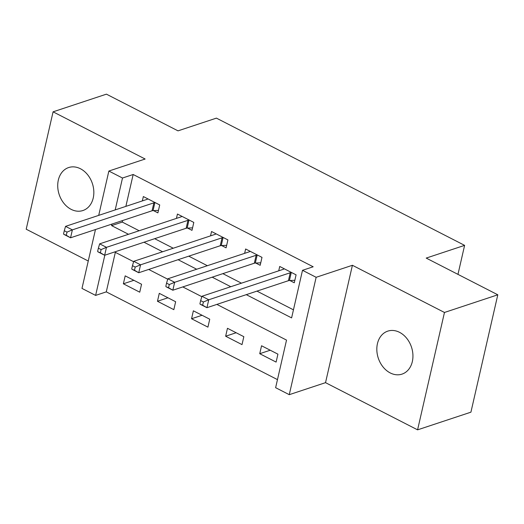 <?xml version="1.0" encoding="UTF-8"?>
<svg xmlns="http://www.w3.org/2000/svg" width="524" height="524" viewBox="0 0 524 524"><rect width="100%" height="100%" fill="white"/><g stroke="black" fill="none" stroke-linecap="round" stroke-linejoin="round"><path stroke-width="0.79" d="M71.126 209.345A22.643 17.489 -108.3 0 0 82.903 210.537A22.643 17.489 -108.3 0 0 93.796 190.867A22.643 17.489 -108.3 0 0 80.427 168.741A22.643 17.489 -108.3 0 0 68.657 167.549A22.643 17.489 -108.3 0 0 57.764 187.219A22.643 17.489 -108.3 0 0 71.126 209.345M390.236 372.937A22.643 17.489 -108.3 0 0 402.006 374.123A22.643 17.489 -108.3 0 0 412.899 354.453A22.643 17.489 -108.3 0 0 399.53 332.327A22.643 17.489 -108.3 0 0 387.76 331.135A22.643 17.489 -108.3 0 0 376.867 350.805A22.643 17.489 -108.3 0 0 390.236 372.937M115.339 252.345L106.287 291.868L95.617 295.405L81.98 288.416L95.466 229.538M457.963 274.373L464.611 245.363L216.419 118.129L178.016 130.856L106.418 94.156L53.081 111.828L26.2 229.204L88.255 261.017M464.611 245.363L426.209 258.09L497.8 294.796L470.919 412.172L417.582 429.844L444.463 312.468L352.41 265.282L316.142 277.301L289.261 394.677L275.624 387.688L286.523 340.102L216.884 304.398M352.41 265.282L325.528 382.658L417.582 429.844M325.528 382.658L289.261 394.677M106.287 291.868L277.471 379.625M497.8 294.796L444.463 312.468M277.923 354.159L261.555 345.768L259.74 353.7L276.102 362.091L277.923 354.159M243.83 336.683L227.462 328.293L225.648 336.225L242.016 344.615L243.83 336.683M209.738 319.208L193.376 310.817L191.555 318.749L207.923 327.14L209.738 319.208M175.645 301.726L159.283 293.342L157.462 301.267L173.83 309.658L175.645 301.726M141.552 284.25L125.19 275.86L123.369 283.792L139.738 292.182L141.552 284.25M246.28 294.658L291.606 317.898L302.505 270.312L313.175 266.775L133.168 174.492L125.865 206.377M122.623 220.538L122.269 222.078L139.168 230.743M154.672 238.689L173.261 248.219M188.764 256.171L207.353 265.701M222.857 273.646L241.446 283.176M256.95 291.121L293.453 309.835M289.831 280.51L294.272 282.783L296.086 274.851L279.724 266.461L278.722 270.823M255.738 263.028L260.179 265.308L261.993 257.376L245.632 248.985L244.629 253.347M221.645 245.553L226.086 247.826L227.901 239.9L211.539 231.51L210.537 235.866M187.553 228.078L191.994 230.35L193.808 222.418L177.446 214.034L176.444 218.39M153.467 210.602L157.901 212.875L159.715 204.943L143.353 196.552L142.351 200.915M98.709 215.377L108.861 171.04L145.135 159.021L53.081 111.828M108.861 171.04L122.498 178.029L115.195 209.914M133.168 174.492L122.498 178.029M302.505 270.312L316.142 277.301M104.82 255.214L95.617 295.405M201.812 296.676L182.791 286.923M167.719 279.194L148.698 269.447M133.627 261.718L114.605 251.972M111.953 224.069L111.599 225.615L128.504 234.28M144.002 242.226L162.597 251.756M178.094 259.701L196.69 269.231M212.187 277.183L230.776 286.713M122.269 222.078L111.599 225.615M270.24 350.222L259.74 353.7M133.869 280.314L123.369 283.792M167.962 297.789L157.462 301.267M202.054 315.271L191.555 318.749M236.147 332.747L225.648 336.225M291.652 272.578L291.239 272.598A3.537 1.389 12.9 0 0 290.244 272.762L208.749 299.767L201.93 296.276L283.425 269.264A3.537 1.389 12.9 0 0 284.028 268.897L284.159 268.74M294.842 280.288L289.425 280.53A3.537 1.389 12.9 0 0 288.429 280.687L206.928 307.699L200.109 304.202L202.657 305.191L203.384 302.021L200.653 300.619L199.926 303.789M203.384 302.021L208.749 299.767L206.928 307.699L202.657 305.191M201.93 296.276L200.653 300.619M257.559 255.103L257.146 255.116A3.537 1.389 12.9 0 0 256.151 255.28L174.656 282.292L167.837 278.794L249.332 251.789A3.537 1.389 12.9 0 0 249.935 251.422L250.066 251.258M260.749 262.806L255.332 263.048A3.537 1.389 12.9 0 0 254.337 263.212L172.835 290.224L166.016 286.726L168.564 287.715L169.291 284.539L166.56 283.143L165.833 286.314M169.291 284.539L174.656 282.292L172.835 290.224L168.564 287.715M167.837 278.794L166.56 283.143M223.466 237.621L223.054 237.641A3.537 1.389 12.9 0 0 222.058 237.804L140.563 264.817L133.744 261.319L215.246 234.307A3.537 1.389 12.9 0 0 215.842 233.946L215.973 233.783M226.656 245.33L221.239 245.573A3.537 1.389 12.9 0 0 220.244 245.736L138.742 272.742L131.924 269.251L134.472 270.233L135.199 267.063L132.467 265.668L131.74 268.838M135.199 267.063L140.563 264.817L138.742 272.742L134.472 270.233M133.744 261.319L132.467 265.668M189.374 220.146L188.961 220.165A3.537 1.389 12.9 0 0 187.972 220.329L106.47 247.335L99.652 243.843L181.153 216.831A3.537 1.389 12.9 0 0 181.749 216.464L181.88 216.307M192.563 227.855L187.147 228.097A3.537 1.389 12.9 0 0 186.151 228.261L104.649 255.267L97.831 251.769L100.379 252.758L101.106 249.588L98.374 248.186L97.647 251.363M101.106 249.588L106.47 247.335L104.649 255.267L100.379 252.758M99.652 243.843L98.374 248.186M155.281 202.67L154.868 202.69A3.537 1.389 12.9 0 0 153.879 202.847L72.377 229.859L65.559 226.361L147.061 199.356A3.537 1.389 12.9 0 0 147.657 198.989L147.788 198.832M158.471 210.373L153.054 210.615A3.537 1.389 12.9 0 0 152.058 210.779L70.557 237.791L63.745 234.293L66.286 235.283L67.013 232.112L64.282 230.711L63.561 233.881M67.013 232.112L72.377 229.859L70.557 237.791L66.286 235.283M65.559 226.361L64.282 230.711M291.239 272.598L289.425 280.53M290.244 272.762L288.429 280.687M257.146 255.116L255.332 263.048M256.151 255.28L254.337 263.212M223.054 237.641L221.239 245.573M222.058 237.804L220.244 245.736M188.961 220.165L187.147 228.097M187.972 220.329L186.151 228.261M154.868 202.69L153.054 210.615M153.879 202.847L152.058 210.779"/></g></svg>
